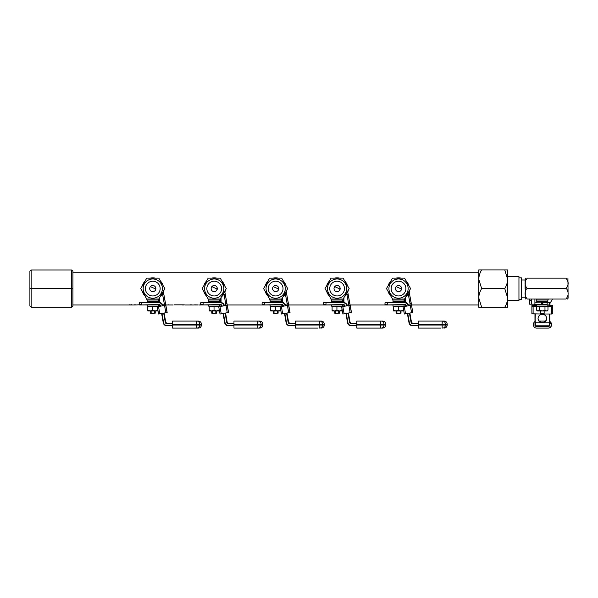 <?xml version="1.0" encoding="UTF-8"?>
<svg xmlns="http://www.w3.org/2000/svg" width="598" height="598" viewBox="0 0 598 598"><rect width="100%" height="100%" fill="white"/><g stroke="black" fill="none" stroke-linecap="round" stroke-linejoin="round"><path stroke-width="0.9" d="M135.649 304.958L134.602 304.793L135.649 304.845M139.319 304.793L135.649 304.973M164.495 304.801L162.581 304.793M166.162 304.973L167.507 304.973M184.319 304.845L174.212 304.845M184.229 304.95L182.525 304.973L184.229 304.86M198.222 304.92L194.627 304.845M207.805 304.928L206.602 304.928M207.67 304.965L208.762 304.935M208.687 304.928L208.687 306.161L219.743 306.161L219.743 304.928L220.243 304.965M205.645 304.928L206.123 304.973M200.756 304.793L201.474 304.928M205.503 304.928L201.608 304.928M193.588 304.973L185.178 304.973M169.683 304.973L168.158 304.845M168.367 304.965L168.741 304.808L168.367 304.965M147.25 304.928L147.25 306.161L158.306 306.161L158.306 304.928L158.993 304.965M144.761 304.928L140.276 304.973M141.696 304.965L142.974 304.928M144.94 304.943L147.25 304.973M134.602 304.973L72.904 304.973M409.809 289.94L409.114 292.579M408.307 294.179L405.668 297.109M391.391 297.109L387.25 289.94M348.372 289.94L347.677 292.579M346.87 294.179L344.231 297.109M329.954 297.109L325.813 289.94M286.935 289.94L286.24 292.579M285.425 294.179L282.794 297.109M268.517 297.109L264.376 289.94M225.491 289.94L224.803 292.579M223.988 294.179L221.35 297.109M207.08 297.109L202.939 289.94M164.054 289.94L163.359 292.579M162.551 294.179L159.913 297.109M145.635 297.109L141.494 289.94M408.853 291.6A10.749 10.749 0 0 1 408.464 292.691M408.165 293.364A10.749 10.749 0 0 1 406.296 296.017L408.165 293.364M390.763 296.017A10.749 10.749 0 0 1 388.207 291.6L390.763 296.017M347.416 291.6A10.749 10.749 0 0 1 347.027 292.691M346.728 293.364A10.749 10.749 0 0 1 344.859 296.017M329.326 296.017A10.749 10.749 0 0 1 326.77 291.6L327.555 293.551M285.971 291.6A10.749 10.749 0 0 1 285.59 292.691M285.283 293.364A10.749 10.749 0 0 1 283.422 296.017M267.882 296.017A10.749 10.749 0 0 1 265.333 291.6M224.534 291.6A10.749 10.749 0 0 1 224.153 292.691A10.749 10.749 0 0 0 224.534 291.6M221.985 296.017A10.749 10.749 0 0 0 223.846 293.364A10.749 10.749 0 0 1 221.985 296.017L222.703 295.188M206.445 296.017A10.749 10.749 0 0 1 203.896 291.6L206.445 296.017A10.749 10.749 0 0 1 203.896 291.6M406.296 281.157A10.749 10.749 0 0 1 408.853 285.575L408.068 283.616M387.25 287.234L391.391 280.058M395.099 278.145L401.961 278.145M405.668 280.058L409.809 287.234M347.416 285.575L344.859 281.157A10.749 10.749 0 0 1 347.416 285.575M339.642 278.145L334.536 278.145A10.749 10.749 0 0 1 339.642 278.145M329.326 281.157L326.77 285.575A10.749 10.749 0 0 1 329.326 281.157M325.813 287.234L329.954 280.058M333.662 278.145L340.524 278.145M344.231 280.058L348.372 287.234M285.971 285.575L283.422 281.157A10.749 10.749 0 0 1 285.971 285.575M278.205 278.145L273.099 278.145A10.749 10.749 0 0 1 278.205 278.145M267.882 281.157L265.333 285.575A10.749 10.749 0 0 1 267.882 281.157M264.376 287.234L268.517 280.058M272.225 278.145L279.087 278.145M282.794 280.058L286.935 287.234M224.534 285.575L221.985 281.157A10.749 10.749 0 0 1 224.534 285.575A10.749 10.749 0 0 0 221.985 281.157M216.768 278.145L211.662 278.145A10.749 10.749 0 0 1 216.768 278.145A10.749 10.749 0 0 0 211.662 278.145M206.445 281.157L203.896 285.575A10.749 10.749 0 0 1 206.445 281.157A10.749 10.749 0 0 0 203.896 285.575M202.939 287.234L207.08 280.058M210.788 278.145L217.642 278.145M221.35 280.058L225.491 287.234M163.097 291.6A10.749 10.749 0 0 1 162.716 292.691M162.409 293.364A10.749 10.749 0 0 1 160.548 296.017M145.008 296.017A10.749 10.749 0 0 1 142.459 291.6M163.097 285.575L160.548 281.157A10.749 10.749 0 0 1 163.097 285.575M155.331 278.145L150.225 278.145A10.749 10.749 0 0 1 155.331 278.145M145.008 281.157L142.459 285.575A10.749 10.749 0 0 1 145.008 281.157M141.494 287.234L145.635 280.058M149.343 278.145L156.205 278.145M159.913 280.058L164.054 287.234M388.207 285.575A10.749 10.749 0 0 1 390.763 281.157M395.981 278.145A10.749 10.749 0 0 1 401.079 278.145M194.627 304.973L198.222 304.965L194.627 304.973M191.315 304.808L190.418 304.845M189.454 304.958L190.037 304.973M162.619 304.898L164.345 304.801M129.048 304.868L131.56 304.868L129.048 304.868M129.803 304.845L129.048 304.741M131.56 304.741L130.85 304.845M478.766 279.251L478.766 307.26L481.659 307.26L478.766 297.924C478.878 294.642 479.843 291.532 481.659 288.587L478.766 279.251C478.878 275.97 479.843 272.852 481.659 269.907L478.766 269.907L478.766 279.251M518.952 277.831L521.404 277.831L521.404 299.336L518.952 299.336M507.642 276.545L518.952 276.545L518.952 300.63L507.642 300.63L507.642 297.924L507.642 307.26L481.659 307.26M507.642 297.924L504.757 288.587C506.573 285.642 507.538 282.525 507.642 279.251L504.757 269.907L507.642 269.907L507.642 297.924C507.538 301.205 506.573 304.315 504.757 307.26M504.757 269.907L481.659 269.907M504.757 288.587L481.659 288.587M525.268 278.145L525.276 299.03M565.902 288.587L566.852 289.133C568.81 292.788 568.496 296.092 565.902 299.03C568.9 299.03 568.9 299.03 565.902 299.03L527.287 299.03C524.297 299.03 524.297 299.03 527.287 299.03C524.693 296.07 524.379 292.773 526.345 289.133L527.287 288.587L565.902 288.587C568.9 285.111 568.9 281.636 565.902 278.145C568.9 278.145 568.9 278.145 565.902 278.145L527.287 278.145C524.297 281.613 524.297 285.096 527.287 288.587M567.928 278.145L568.1 298.2L567.547 299.03M527.287 278.145C524.297 278.145 524.297 278.145 527.287 278.145M521.404 279.984L525.096 279.984L525.096 288.984M534.911 299.03L534.911 304.195L529.626 304.195L529.626 300.286L531.458 300.286L531.458 299.03M529.619 300.286L529.619 299.03M531.458 304.195L531.458 300.286M544.15 310.953L544.15 313.165L544.128 310.953M540.442 310.953L540.442 313.165L544.128 313.165M540.442 313.165L544.135 313.531M549.712 303.904A1.226 1.211 1.7 0 1 549.824 303.657L552.53 299.03M547.947 306.752L552.769 306.535L552.806 305.466L551.58 305.257L550.893 305.488L551.565 305.683L551.55 306.326L547.865 306.535L547.97 306.916L546.475 306.161L544.98 306.916L542.147 306.161L539.306 306.916L537.968 306.161L536.623 306.916L536.623 310.19L537.378 310.953M552.806 305.466L552.806 312.732L552.806 305.466M550.893 305.488L550.347 305.346A1.226 1.211 1.7 0 1 549.719 304.621M536.765 305.944L534.963 305.877L534.963 306.535L534.963 304.718A1.226 1.211 1.7 0 1 534.373 305.346L531.914 305.466L531.884 306.535L536.645 306.752M536.623 306.916L536.72 306.55L533.117 306.326L533.139 305.683L533.827 305.488M531.891 313.801L531.884 306.535L531.891 313.801L541.713 314.01M549.719 304.382A1.226 1.211 -178.3 0 0 550.9 305.257M533.835 305.257A1.226 1.211 -178.3 0 0 534.926 304.599M542.939 313.531L542.939 314.01L551.543 314.01L552.776 313.793L552.806 312.732M542.341 314.301A4.298 4.238 -178.3 0 0 538.051 318.405A4.298 4.238 -178.3 0 0 542.349 322.771A4.298 4.238 -178.3 0 0 546.647 318.667A4.298 4.238 -178.3 0 0 542.341 314.301M538.058 318.196A4.298 4.238 -178.3 0 0 542.364 322.344A4.298 4.238 -178.3 0 0 546.647 318.45M549.547 325.82L535.367 325.82L534.971 314.01L534.978 322.711C534.971 327.607 534.948 324.826 535.367 325.82L535.345 322.771L549.353 322.771L549.345 314.01M535.33 306.535L535.322 304.928L536.765 304.928L536.765 306.161L547.828 306.161L547.828 304.928L549.33 304.928L541.721 304.928L542.229 304.561L542.229 302.842L534.926 302.842L534.926 304.561L541.691 304.561L541.721 302.468L549.33 302.468L542.842 302.842L542.842 304.561L547.14 304.561L547.14 302.842L549.607 302.842L549.712 306.535L549.704 302.842L549.241 302.468M534.926 302.842L534.926 304.561M542.595 304.928L542.229 302.842L542.842 302.468L542.042 302.468M541.721 304.928L535.292 304.928M549.33 302.468L549.704 302.842L549.33 302.468C549.749 303.463 549.726 300.682 549.719 305.578L549.719 306.535M549.741 325.447L549.375 325.82L549.353 322.771L549.726 322.711L549.913 325.447M548.134 299.03L548.134 300.017L536.458 300.017L536.458 299.03M547.828 300.017L547.828 301.243L536.765 301.243L536.765 302.468M547.828 302.468L547.828 301.243L536.765 301.243L536.765 300.017M536.765 306.161L536.765 304.928M546.273 310.953L542.147 310.953L544.98 310.19L546.475 310.953L547.97 310.19L546.677 310.953L547.207 310.953M536.623 310.19L537.968 310.953L539.306 310.19L542.147 310.953L538.148 310.953L541.952 310.953M547.97 306.916L547.97 310.19M544.98 306.916L544.98 310.19M539.306 306.916L539.306 310.19M548.239 328.093A3.072 3.072 -90 0 0 551.311 325.02L551.438 325.02C551.251 326.882 550.227 327.906 548.366 328.093L536.563 328.093A3.072 3.072 -90 0 1 533.491 325.02L533.491 324.161A3.072 3.072 -90 0 1 534.978 321.53M549.584 325.753A1.532 1.532 -90 0 1 548.239 326.553L536.563 326.553A1.532 1.532 -90 0 1 535.24 325.798M551.311 325.02L551.311 324.161A3.072 3.072 -90 0 0 549.734 321.477M549.771 325.02L549.771 324.161M545.421 321.089L539.306 321.089M536.257 325.82L536.257 326.523A1.532 1.532 90 0 1 535.374 325.82M548.545 325.82L548.545 326.523M548.665 325.82L548.665 326.493M154.007 278.145L151.548 278.145L154.007 278.145M151.548 285.769L154.007 285.769L151.548 285.769M164.525 288.042L164.839 288.587L158.806 299.03L146.749 299.03L140.717 288.587L146.749 278.145L158.806 278.145L164.525 288.042M146.749 299.03L146.944 300.017L158.612 300.017L158.806 299.03L146.749 299.03M151.242 291.248L154.314 291.248L151.242 291.248M160.144 288.243A7.37 7.37 0 0 0 152.438 281.224A7.37 7.37 0 0 0 145.411 288.931A7.37 7.37 0 0 0 153.118 295.95A7.37 7.37 0 0 0 160.144 288.243M155.846 288.445A3.072 3.072 0 0 0 152.632 285.515A3.072 3.072 0 0 0 149.709 288.729A3.072 3.072 0 0 0 152.916 291.652A3.072 3.072 0 0 0 155.846 288.445M158.806 302.468L158.806 299.03L159.621 297.625L159.621 302.498M154.396 310.953L154.396 313.165L155.233 313.165L155.233 310.953M150.322 310.953L150.322 313.165L151.144 313.165L151.144 310.953M154.396 313.165L155.233 313.165M153.753 313.531L151.144 313.165M150.322 313.165L151.787 313.531M150.412 286.629L155.719 289.028L155.046 290.658M165.87 305.257L167.148 312.515L164.114 313.053L167.148 312.515L163.516 292.549L165.773 305.257L157.304 306.752L158.582 314.01L165.833 312.732L158.582 314.01L157.304 306.752M164.443 305.488L164.256 303.657L165.459 303.44M163.837 294.366L162.626 294.575L164.256 303.657M162.626 294.575L162.335 292.923M164.218 313.875L165.713 322.344L164.218 313.875M172.516 325.82L166.962 325.82M162.394 305.847L162.35 305.578A3.319 3.319 -90 0 0 159.083 302.842L141.681 302.842L141.681 304.561L139.237 304.561L139.237 302.842L159.158 302.468C161.101 302.61 162.312 303.627 162.783 305.518L162.761 305.787M144.813 302.468L139.872 302.468M141.681 304.928L159.083 304.561A1.6 1.6 90 0 1 160.653 305.877L160.294 305.944A1.226 1.226 -90 0 0 159.083 304.928L139.603 304.928L139.237 302.842L141.681 302.468M139.872 304.928L144.813 304.928M164.039 313.046L165.676 322.344A1.226 1.226 -90 0 0 166.887 323.361L172.516 323.361M166.962 323.361A1.226 1.226 90 0 1 165.751 322.344L164.114 313.038L165.751 322.344L166.962 323.361A1.226 1.226 90 0 1 165.751 322.344L165.676 322.344A1.226 1.226 -90 0 0 166.887 323.361L166.887 323.727A1.6 1.6 90 0 1 165.317 322.412L163.673 313.113M158.306 300.017L158.306 301.243L147.25 301.243L147.25 302.468M158.298 302.468L158.306 301.243L147.25 301.243L147.25 300.017M149.859 310.953L147.863 310.953L147.773 310.19L150.188 310.953L152.602 310.19L155.106 310.953L157.603 310.19L157.693 310.953L155.443 310.953M154.762 310.953L150.524 310.953M157.775 306.916L157.693 306.161L157.603 306.916L155.106 306.161L152.602 306.916L150.188 306.161L147.773 306.916L147.863 306.161M150.195 310.953L155.36 310.953M157.693 310.953L157.775 309.435M157.603 308.448L157.603 310.19M152.602 306.916L152.602 310.19M147.773 306.916L147.773 310.19M188.542 328.093L188.086 328.093M198.095 328.093L172.53 328.093L172.53 321.089L198.364 321.089L196.465 321.089L196.48 322.621M198.028 328.093L196.264 328.093M71.678 269.967L72.904 271.2L72.904 288.587L71.678 288.587L71.678 269.967L31.126 269.967L31.126 307.2L71.678 307.2L71.678 288.587L29.9 288.587L29.9 271.2L31.126 269.967M72.904 288.587L72.904 305.974L71.678 307.2M31.126 307.2L29.9 305.974L29.9 288.587M215.444 278.145L212.985 278.145L215.444 278.145M212.985 285.769L215.444 285.769L212.985 285.769M225.962 288.042L226.276 288.587L220.243 299.03L208.186 299.03L202.154 288.587L208.186 278.145L220.243 278.145L225.962 288.042M208.381 300.017L220.049 300.017L220.049 299.03L208.186 299.03L208.388 300.017M212.679 291.248L215.751 291.248L212.679 291.248M221.581 288.243A7.37 7.37 0 0 0 213.875 281.224A7.37 7.37 0 0 0 206.848 288.931A7.37 7.37 0 0 0 214.555 295.95A7.37 7.37 0 0 0 221.581 288.243M217.283 288.445A3.072 3.072 0 0 0 214.069 285.515A3.072 3.072 0 0 0 211.146 288.729A3.072 3.072 0 0 0 214.361 291.652A3.072 3.072 0 0 0 217.283 288.445M220.243 302.468L220.243 299.03L221.058 297.625L221.058 302.498M215.833 310.953L215.833 313.165L216.67 313.165L216.67 310.953M211.759 310.953L211.759 313.165L212.582 313.165L212.582 310.953M215.833 313.165L216.67 313.165M215.19 313.531L212.582 313.165M211.759 313.165L213.224 313.531M211.849 286.629L217.156 289.028L216.483 290.658M227.307 305.257L228.586 312.515L225.551 313.053L228.586 312.515L224.96 292.549L227.218 305.257L218.741 306.752L220.019 314.01L227.277 312.732L220.019 314.01L218.741 306.752M225.88 305.488L225.693 303.657L226.904 303.44M225.274 294.366L224.063 294.575L225.693 303.657M224.063 294.575L223.772 292.923M225.663 313.875L227.15 322.344L225.663 313.875M233.953 325.82L228.399 325.82M223.831 305.847L223.787 305.578A3.319 3.319 -90 0 0 220.52 302.842L203.118 302.842L203.118 304.561L200.674 304.561L200.674 302.842L220.595 302.468C222.538 302.61 223.749 303.627 224.22 305.518L224.198 305.787M206.25 302.468L201.309 302.468M203.118 304.928L220.52 304.561A1.6 1.6 90 0 1 222.09 305.877L221.731 305.944A1.226 1.226 -90 0 0 220.52 304.928L201.04 304.928L200.674 302.842L203.118 302.468M201.063 304.928L206.25 304.928M225.476 313.046L227.12 322.344A1.226 1.226 -90 0 0 228.324 323.361L233.953 323.361M228.399 323.361A1.226 1.226 90 0 1 227.188 322.344L225.551 313.038L227.188 322.344L228.399 323.361A1.226 1.226 90 0 1 227.188 322.344L227.12 322.344A1.226 1.226 -90 0 0 228.324 323.361L228.324 323.727A1.6 1.6 90 0 1 226.754 322.412L225.11 313.113M219.743 300.017L219.743 301.243L208.687 301.243L208.687 302.468M219.735 302.468L219.743 301.243L208.687 301.243L208.687 300.017M211.296 310.953L209.3 310.953L209.218 310.19L211.625 310.953L214.039 310.19L216.543 310.953L219.04 310.19L219.13 310.953L216.887 310.953M216.199 310.953L211.961 310.953M219.212 306.916L219.13 306.161L219.04 306.916L216.543 306.161L214.039 306.916L211.625 306.161L209.218 306.916L209.3 306.161M214.136 310.953L216.797 310.953M219.13 310.953L219.212 309.435M219.04 308.448L219.04 310.19M214.039 306.916L214.039 310.19M209.218 306.916L209.218 310.19M259.532 328.093L233.968 328.093L233.968 321.089L259.801 321.089L257.91 321.089L257.925 322.621M258.642 328.093L257.701 328.093M276.881 278.145L274.422 278.145L276.881 278.145M274.422 285.769L276.881 285.769L274.422 285.769M287.399 288.042L287.713 288.587L281.68 299.03L269.623 299.03L263.591 288.587L269.623 278.145L281.68 278.145L287.399 288.042M281.494 300.017L281.494 299.03L269.623 299.03L269.818 300.017L281.486 300.017M274.116 291.248L277.188 291.248L274.116 291.248M283.018 288.243A7.37 7.37 0 0 0 275.312 281.224A7.37 7.37 0 0 0 268.285 288.931A7.37 7.37 0 0 0 275.992 295.95A7.37 7.37 0 0 0 283.018 288.243M278.72 288.445A3.072 3.072 0 0 0 275.514 285.515A3.072 3.072 0 0 0 272.583 288.729A3.072 3.072 0 0 0 275.798 291.652A3.072 3.072 0 0 0 278.72 288.445M281.68 302.468L281.68 299.03L282.495 297.625L282.495 302.498M277.27 310.953L277.27 313.165L278.107 313.165L278.107 310.953M273.196 310.953L273.196 313.165L274.019 313.165L274.019 310.953M277.27 313.165L278.107 313.165M276.627 313.531L274.019 313.165M273.196 313.165L274.661 313.531M273.286 286.629L278.593 289.028L277.921 290.658M288.744 305.257L290.03 312.515L286.988 313.053L290.03 312.515L286.397 292.549L288.655 305.257L280.178 306.752L281.456 314.01L288.714 312.732L281.456 314.01L280.178 306.752M287.317 305.488L287.13 303.657L288.341 303.44M286.711 294.366L285.5 294.575L287.13 303.657M285.5 294.575L285.209 292.923M287.1 313.875L288.595 322.344L287.1 313.875M295.39 325.82L289.768 325.82A3.685 3.685 90 0 1 286.136 322.771L284.499 313.472L286.136 322.771C286.614 324.662 287.817 325.678 289.768 325.82L295.39 325.447M285.268 305.847L285.224 305.578A3.319 3.319 -90 0 0 281.957 302.842L264.555 302.842L264.555 304.561L262.111 304.561L262.111 302.842L282.032 302.468C283.975 302.61 285.186 303.627 285.665 305.518L285.635 305.787M267.687 302.468L262.746 302.468M264.555 304.928L281.957 304.561A1.6 1.6 90 0 1 283.527 305.877L283.168 305.944A1.226 1.226 -90 0 0 281.957 304.928L267.687 304.928M286.913 313.046L288.557 322.344A1.226 1.226 -90 0 0 289.768 323.361L295.39 323.361M289.836 323.361A1.226 1.226 90 0 1 288.632 322.344L286.988 313.038L288.632 322.344L289.836 323.361A1.226 1.226 90 0 1 288.632 322.344L288.557 322.344A1.226 1.226 -90 0 0 289.768 323.361L289.761 323.727A1.6 1.6 90 0 1 288.191 322.412L286.554 313.113M281.18 300.017L281.18 301.243L270.124 301.243L270.124 302.468M281.18 302.468L281.18 301.243L270.124 301.243L270.124 300.017M270.124 304.928L270.124 306.161L281.18 306.161L281.18 304.928M270.745 310.953L272.733 310.953L270.737 310.953L270.655 310.19L273.069 310.953L275.476 310.19L277.98 310.953L280.477 310.19L280.567 310.953L278.324 310.953M277.636 310.953L273.398 310.953M280.656 306.916L280.567 306.161L280.477 306.916L277.98 306.161L275.476 306.916L273.069 306.161L270.655 306.916L270.737 306.161M273.077 310.953L278.234 310.953M280.567 310.953L280.656 309.435M280.477 308.448L280.477 310.19M275.476 306.916L275.476 310.19M270.655 306.916L270.655 310.19M311.423 328.093L310.96 328.093M318.039 328.093L295.405 328.093L295.405 321.089L321.238 321.089L319.347 321.089L319.362 322.621M338.319 278.145L335.867 278.145L338.319 278.145M335.867 285.769L338.319 285.769L335.867 285.769M348.836 288.042L349.15 288.587L343.125 299.03L331.06 299.03L325.028 288.587L331.06 278.145L343.125 278.145L348.836 288.042M331.06 299.03L331.255 300.017L342.931 300.017L343.125 299.03L331.06 299.03M335.553 291.248L338.625 291.248L335.553 291.248M344.455 288.243A7.37 7.37 0 0 0 336.749 281.224A7.37 7.37 0 0 0 329.73 288.931A7.37 7.37 0 0 0 337.436 295.95A7.37 7.37 0 0 0 344.455 288.243M340.157 288.445A3.072 3.072 0 0 0 336.951 285.515A3.072 3.072 0 0 0 334.02 288.729A3.072 3.072 0 0 0 337.235 291.652A3.072 3.072 0 0 0 340.157 288.445M343.125 302.468L343.125 299.03L343.932 297.625L343.932 302.498M338.707 310.953L338.707 313.165L339.552 313.165L339.552 310.953M334.633 310.953L334.633 313.165L335.456 313.165L335.456 310.953M338.707 313.165L339.552 313.165M338.064 313.531L335.456 313.165M334.633 313.165L336.098 313.531M334.723 286.629L340.03 289.028L339.358 290.658M350.189 305.257L351.467 312.515L348.432 313.053L351.467 312.515L347.834 292.549L350.092 305.257L341.615 306.752L342.901 314.01L350.151 312.732L342.901 314.01L341.615 306.752M348.754 305.488L348.567 303.657L349.778 303.44M348.148 294.366L346.937 294.575L348.567 303.657M346.937 294.575L346.646 292.923M348.537 313.875L350.032 322.344L348.537 313.875M356.827 325.82L351.205 325.82A3.685 3.685 90 0 1 347.573 322.771L345.936 313.472L347.573 322.771C348.051 324.662 349.262 325.678 351.205 325.82L356.827 325.447M346.705 305.847L346.661 305.578A3.319 3.319 -90 0 0 343.394 302.842L325.992 302.842L325.992 304.561L323.548 304.561L323.548 302.842L343.469 302.468C345.412 302.61 346.623 303.627 347.102 305.518L347.072 305.787M329.124 302.468L324.191 302.468M326 304.928L343.394 304.561A1.6 1.6 90 0 1 344.964 305.877L344.605 305.944A1.226 1.226 -90 0 0 343.394 304.928L323.922 304.928L323.548 302.842L326 302.468M324.191 304.928L329.124 304.928M348.357 313.046L349.994 322.344A1.226 1.226 -90 0 0 351.205 323.361L356.827 323.361M351.28 323.361A1.226 1.226 90 0 1 350.069 322.344L348.425 313.038L350.069 322.344L351.28 323.361A1.226 1.226 90 0 1 350.069 322.344L349.994 322.344A1.226 1.226 -90 0 0 351.205 323.361L351.205 323.727A1.6 1.6 90 0 1 349.628 322.412L347.991 313.113M342.624 300.017L342.624 301.243L331.561 301.243L331.561 302.468M342.624 302.468L342.624 301.243L331.561 301.243L331.561 300.017M331.561 304.928L331.561 306.161L342.624 306.161L342.624 304.928M334.177 310.953L332.182 310.953L332.092 310.19L334.506 310.953L336.921 310.19L339.417 310.953L341.914 310.19L342.004 310.953L342.093 309.435M339.073 310.953L334.835 310.953M342.093 306.916L342.004 306.161L341.914 306.916L339.417 306.161L336.921 306.916L334.506 306.161L332.092 306.916L332.182 306.161M334.514 310.953L339.671 310.953M341.996 310.953L339.761 310.953M341.914 308.448L341.914 310.19M336.921 306.916L336.921 310.19M332.092 306.916L332.092 310.19M359.742 328.093L358.292 328.093M382.406 328.093L356.842 328.093L356.842 321.089L382.675 321.089L380.784 321.089L380.799 322.621M381.517 328.093L380.582 328.093M399.756 278.145L397.304 278.145L399.756 278.145M397.304 285.769L399.756 285.769L397.393 285.732M410.273 288.042L410.587 288.587L404.562 299.03L392.497 299.03L386.472 288.587L392.497 278.145L404.562 278.145L410.273 288.042M392.497 299.03L392.692 300.017L404.368 300.017L404.562 299.03L392.497 299.03M396.997 291.248L400.069 291.248L396.997 291.248M405.893 288.243A7.37 7.37 0 0 0 398.186 281.224A7.37 7.37 0 0 0 391.167 288.931A7.37 7.37 0 0 0 398.873 295.95A7.37 7.37 0 0 0 405.893 288.243M401.602 288.445A3.072 3.072 0 0 0 398.388 285.515A3.072 3.072 0 0 0 395.465 288.729A3.072 3.072 0 0 0 398.672 291.652A3.072 3.072 0 0 0 401.602 288.445M404.562 302.468L404.562 299.03L405.377 297.625L405.377 302.498M400.144 310.953L400.144 313.165L400.989 313.165L400.989 310.953M396.07 310.953L396.07 313.165L396.893 313.165L396.893 310.953M400.144 313.165L400.989 313.165M399.501 313.531L396.893 313.165M396.07 313.165L397.535 313.531M396.168 286.629L401.475 289.028L400.795 290.658M411.626 305.257L409.271 292.549L411.529 305.257L403.059 306.752L404.338 314.01L412.904 312.515L404.338 314.01L403.059 306.752M410.191 305.488L410.004 303.657L411.215 303.44M409.585 294.366L408.374 294.575L410.004 303.657M408.374 294.575L408.09 292.923M410.482 312.941L411.686 312.732L410.482 312.926M409.974 313.875L411.469 322.344L409.974 313.875M418.264 325.82L412.642 325.82A3.685 3.685 90 0 1 409.01 322.771L407.373 313.472L409.01 322.771C409.488 324.662 410.699 325.678 412.642 325.82L418.264 325.447M408.15 305.847L408.098 305.578A3.319 3.319 -90 0 0 404.831 302.842L387.429 302.842L387.429 304.561L384.985 304.561L384.985 302.842L404.906 302.468C406.857 302.61 408.06 303.627 408.539 305.518L408.509 305.787M390.561 302.468L385.628 302.468M387.437 304.928L404.831 304.561A1.6 1.6 90 0 1 406.408 305.877L406.042 305.944A1.226 1.226 -90 0 0 404.831 304.928L390.561 304.928M409.794 313.046L411.431 322.344A1.226 1.226 -90 0 0 412.642 323.361L418.264 323.361M412.717 323.361A1.226 1.226 90 0 1 411.506 322.344L409.862 313.038L411.506 322.344L412.717 323.361A1.226 1.226 90 0 1 411.506 322.344L411.431 322.344A1.226 1.226 -90 0 0 412.642 323.361L412.642 323.727A1.6 1.6 90 0 1 411.065 322.412L409.428 313.113M404.061 300.017L404.061 301.243L392.998 301.243L392.998 302.468M404.061 302.468L404.061 301.243L392.998 301.243L392.998 300.017M392.998 304.928L392.998 306.161L404.061 306.161L404.061 304.928M395.614 310.953L393.619 310.953L393.529 310.19L395.943 310.953L398.358 310.19L400.854 310.953L403.358 310.19L403.441 310.953L401.198 310.953M400.51 310.953L396.272 310.953M403.53 306.916L403.441 306.161L403.358 306.916L400.854 306.161L398.358 306.916L395.943 306.161L393.529 306.916L393.619 306.161M398.447 310.953L401.109 310.953M403.441 310.953L403.53 309.435M403.358 308.448L403.358 310.19M398.358 306.916L398.358 310.19M393.529 306.916L393.529 310.19M434.298 328.093L433.834 328.093M440.92 328.093L418.279 328.093L418.279 321.089L444.12 321.089L442.221 321.089L442.236 322.621M550.347 306.535L550.347 305.346M534.373 306.535L534.373 305.346M533.139 306.363L533.139 305.683M533.11 314.01L533.102 306.752M552.776 313.793L552.769 306.535M551.543 314.01L551.535 306.752M549.913 323.727L549.726 314.01L549.726 322.711M535.337 314.01L534.978 322.711M549.338 306.535L549.338 305.944L547.828 305.944M547.14 304.928L549.241 304.928M549.712 305.877L549.33 304.928L549.704 304.561M549.726 314.01L549.741 323.705L549.375 323.361M534.963 305.877L534.956 304.584M548.366 328.093A3.072 3.072 -90 0 0 551.438 325.02L551.311 324.161M551.438 324.161L551.438 324.161A3.072 3.072 -90 0 0 549.734 321.41L551.438 325.02M143.169 289.036A9.62 9.62 0 0 0 153.223 298.193A9.62 9.62 0 0 0 162.379 288.139A9.62 9.62 0 0 0 152.333 278.982A9.62 9.62 0 0 0 143.169 289.036M167.051 312.515L165.773 305.257M165.833 312.732L164.555 305.466M159.786 313.793L158.507 306.535M162.439 292.743L163.516 292.549L162.439 292.743M172.516 323.727L166.887 323.727M161.983 313.412L163.62 322.711A3.319 3.319 -90 0 0 166.887 325.447L172.516 325.447M163.261 322.771L161.617 313.472L163.261 322.771C163.732 324.662 164.943 325.678 166.887 325.82A3.685 3.685 90 0 1 163.261 322.771L163.62 322.711M162.783 305.518L162.783 305.518A3.685 3.685 -90 0 0 159.158 302.468M159.083 304.928L160.294 305.944A1.226 1.226 -90 0 0 159.083 304.928L159.083 304.561M159.083 302.842L159.083 302.468A3.685 3.685 90 0 1 162.708 305.518L162.35 305.578M139.603 302.468L139.237 302.842M166.887 325.447L166.887 325.82M201.436 324.161L199.65 324.161L199.65 325.02L201.436 325.02L201.436 324.161C201.257 322.292 200.233 321.268 198.364 321.089M172.516 325.02L196.391 325.02L196.391 324.161L172.516 324.161M196.951 321.089A3.072 2.698 -90 0 1 199.65 324.161L196.391 324.161L196.406 321.089M196.406 328.093L196.391 325.02L199.65 325.02A3.072 2.698 -90 0 1 196.951 328.093M204.606 289.036A9.62 9.62 0 0 0 214.66 298.193A9.62 9.62 0 0 0 223.824 288.139A9.62 9.62 0 0 0 213.77 278.982A9.62 9.62 0 0 0 204.606 289.036M221.238 313.793L219.944 306.535M228.488 312.515L227.21 305.257M227.277 312.732L225.992 305.466M223.876 292.743L224.96 292.549L223.876 292.743M233.953 323.727L228.324 323.727M223.42 313.412L225.057 322.711A3.319 3.319 -90 0 0 228.324 325.447L233.953 325.447M224.699 322.771L223.054 313.472L224.699 322.771C225.169 324.662 226.38 325.678 228.324 325.82A3.685 3.685 90 0 1 224.699 322.771L225.057 322.711M224.22 305.518L224.22 305.518A3.685 3.685 -90 0 0 220.595 302.468M220.52 304.928L221.731 305.944A1.226 1.226 -90 0 0 220.52 304.928L220.52 304.561M220.52 302.842L220.52 302.468A3.685 3.685 90 0 1 224.153 305.518L223.787 305.578M201.04 302.468L200.674 302.842M228.324 325.447L228.324 325.82M262.873 324.161L261.087 324.161L261.087 325.02L262.873 325.02L262.873 324.161C262.694 322.292 261.67 321.268 259.801 321.089M233.953 325.02L257.828 325.02L257.828 324.161L233.953 324.161M258.388 321.089A3.072 2.698 -90 0 1 261.087 324.161L257.828 324.161L257.843 321.089M257.843 328.093L257.828 325.02L261.087 325.02A3.072 2.698 -90 0 1 258.388 328.093M266.05 289.036A9.62 9.62 0 0 0 276.097 298.193A9.62 9.62 0 0 0 285.261 288.139A9.62 9.62 0 0 0 275.207 278.982A9.62 9.62 0 0 0 266.05 289.036M282.675 313.793L281.381 306.535M289.933 312.515L288.647 305.257M288.714 312.732L287.436 305.466M285.313 292.743L286.397 292.549L285.313 292.743M295.39 323.727L289.761 323.727M284.857 313.412L286.494 322.711A3.319 3.319 -90 0 0 289.761 325.447M285.665 305.518L285.665 305.518A3.685 3.685 -90 0 0 282.032 302.468M264.555 302.468L262.477 302.468M281.957 304.928L283.168 305.944A1.226 1.226 -90 0 0 281.957 304.928L281.957 304.561M281.957 302.842L281.957 302.468A3.685 3.685 90 0 1 285.59 305.518L285.224 305.578M262.111 304.561L262.111 302.842M324.31 324.161L322.531 324.161L322.531 325.02L324.31 325.02L324.31 324.161C324.131 322.292 323.107 321.268 321.238 321.089M295.39 325.02L319.265 325.02L319.265 324.161L295.39 324.161M319.825 321.089A3.072 2.698 -90 0 1 322.531 324.161L319.265 324.161L319.287 321.089M319.287 328.093L319.265 325.02L322.531 325.02A3.072 2.698 -90 0 1 319.825 328.093M327.487 289.036A9.62 9.62 0 0 0 337.541 298.193A9.62 9.62 0 0 0 346.698 288.139A9.62 9.62 0 0 0 336.644 278.982A9.62 9.62 0 0 0 327.487 289.036M344.112 313.793L342.818 306.535M351.37 312.515L350.092 305.257M350.151 312.732L348.873 305.466M346.75 292.743L347.834 292.549L346.75 292.743M356.827 323.727L351.205 323.727M346.294 313.412L347.931 322.711A3.319 3.319 -90 0 0 351.205 325.447M347.102 305.518L347.102 305.518A3.685 3.685 -90 0 0 343.469 302.468M343.394 304.928L344.605 305.944A1.226 1.226 -90 0 0 343.394 304.928L343.394 304.561M343.394 302.842L343.394 302.468A3.685 3.685 90 0 1 347.027 305.518L346.661 305.578M323.922 302.468L323.548 302.842M385.747 324.161L383.968 324.161L383.968 325.02L385.747 325.02L385.747 324.161C385.568 322.292 384.544 321.268 382.675 321.089M356.827 325.02L380.709 325.02L380.709 324.161L356.827 324.161M381.262 321.089A3.072 2.698 -90 0 1 383.968 324.161L380.709 324.161L380.724 321.089M380.724 328.093L380.709 325.02L383.968 325.02A3.072 2.698 -90 0 1 381.262 328.093M388.924 289.036A9.62 9.62 0 0 0 398.978 298.193A9.62 9.62 0 0 0 408.135 288.139A9.62 9.62 0 0 0 398.081 278.982A9.62 9.62 0 0 0 388.924 289.036M405.556 313.793L404.263 306.535M412.807 312.515L411.529 305.257M411.588 312.732L410.31 305.466M408.195 292.743L409.271 292.549L408.195 292.743M418.264 323.727L412.642 323.727M407.731 313.412L409.376 322.711A3.319 3.319 -90 0 0 412.642 325.447M408.539 305.518L408.539 305.518A3.685 3.685 -90 0 0 404.906 302.468M387.437 302.468L385.359 302.468M404.831 304.928L406.042 305.944A1.226 1.226 -90 0 0 404.831 304.928L404.831 304.561M404.831 302.842L404.831 302.468A3.685 3.685 90 0 1 408.464 305.518L408.098 305.578M384.985 304.561L384.985 302.842M447.192 324.161L445.405 324.161L445.405 325.02L447.192 325.02L447.192 324.161C447.005 322.292 445.981 321.268 444.12 321.089M418.264 325.02L442.146 325.02L442.146 324.161L418.264 324.161M442.707 321.089A3.072 2.698 -90 0 1 445.405 324.161L442.146 324.161L442.161 321.089M442.161 328.093L442.146 325.02L445.405 325.02A3.072 2.698 -90 0 1 442.707 328.093M478.766 304.973L411.566 304.973M410.235 304.973L408.397 304.973M405.9 304.973L404.061 304.973M392.998 304.973L350.129 304.973M348.798 304.973L346.96 304.973M343.715 304.973L342.624 304.973M331.561 304.973L288.692 304.973M287.361 304.973L285.523 304.973M282.278 304.973L281.18 304.973M270.124 304.973L227.247 304.973M225.924 304.973L224.086 304.973M220.841 304.973L220.206 304.973M200.995 304.973L199.216 304.973M173.173 304.973L168.479 304.973M159.404 304.973L158.956 304.973M168.479 304.845L167.911 304.845M164.487 304.973L162.649 304.973M130.88 304.973L129.729 304.973M478.766 272.202L72.904 272.202M521.404 297.191L525.096 297.191M547.873 306.55L547.207 306.161M536.72 306.55L537.378 306.161M201.436 325.02C201.257 326.882 200.233 327.906 198.364 328.093M262.873 325.02C262.694 326.882 261.67 327.906 259.801 328.093M324.31 325.02C324.131 326.882 323.107 327.906 321.238 328.093M323.548 304.561L323.922 304.928M385.747 325.02C385.568 326.882 384.544 327.906 382.675 328.093M447.192 325.02C447.005 326.882 445.981 327.906 444.12 328.093"/></g></svg>
